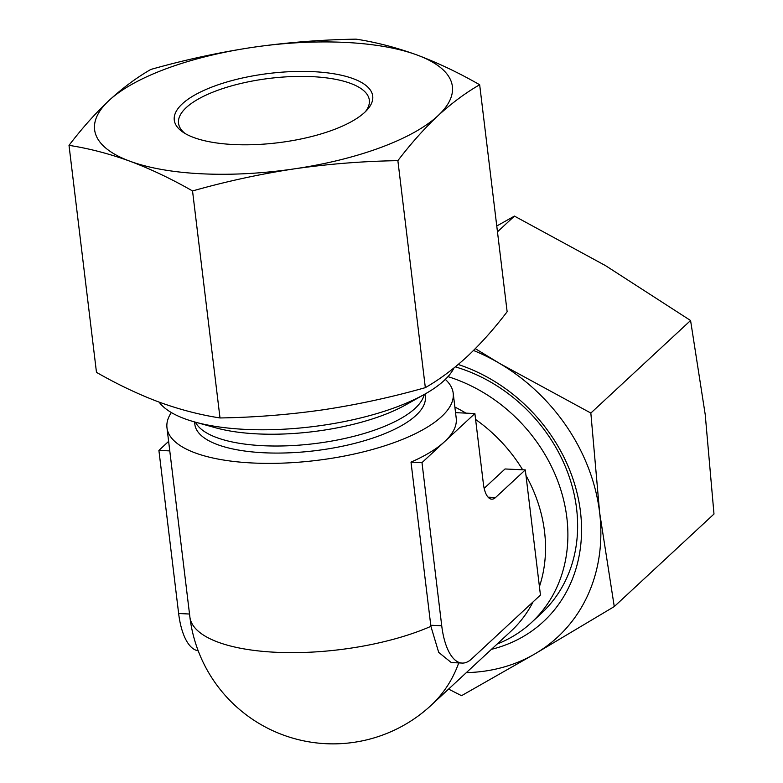 <?xml version="1.0" encoding="UTF-8"?>
<svg xmlns="http://www.w3.org/2000/svg" width="783" height="783" viewBox="0 0 783 783"><rect width="100%" height="100%" fill="white"/><g stroke="black" fill="none" stroke-linecap="round" stroke-linejoin="round"><path stroke-width="1.17" d="M171.35 412.543A144.15 50.396 -6.9 0 0 166.975 427.763A144.15 50.396 -6.9 0 0 316.136 460.473A144.15 50.396 -6.9 0 0 453.191 393.125A144.15 50.396 -6.9 0 0 445.312 379.393M488.083 497.166L495.551 497.518L525.305 469.908L540.446 595.051L471.493 659.032A58.862 23.94 -87.3 0 1 462.136 663.074L451.302 662.575L438.695 652.376L430.895 626.351L411.006 462.117L421.988 462.626L444.656 441.592A144.15 50.396 173.1 0 1 411.006 462.117M453.191 393.125L456.215 418.161A144.15 50.396 173.1 0 1 444.656 441.592L474.88 413.551L483.405 483.933A24.028 9.768 -87.3 0 0 491.734 499.172A24.028 9.768 -87.3 0 0 495.551 497.518M497.469 231.837L514.431 216.098L496.765 225.993M397.872 160.652L425.335 387.644C439.517 379.491 453.435 369.155 467.079 356.647C480.723 343.825 494.073 328.86 507.139 311.742L479.666 84.75C458.535 72.653 437.668 62.738 417.065 55.006C396.492 47.538 376.183 42.253 356.138 39.15C321.373 39.708 286.872 42.439 252.635 47.352C218.428 52.539 184.485 59.909 150.806 69.452C136.653 77.586 122.745 87.921 109.062 100.459A180.188 62.992 -6.9 0 0 129.929 161.21C150.542 168.942 171.408 178.857 192.54 190.954C226.218 181.411 260.162 174.041 294.359 168.854C328.606 163.941 363.106 161.21 397.872 160.652C410.967 143.504 424.317 128.539 437.932 115.757C451.605 103.219 465.523 92.883 479.666 84.75M425.335 387.644C391.666 397.196 357.723 404.566 323.516 409.744C289.279 414.667 254.778 417.398 220.003 417.956C199.968 414.853 179.659 409.568 159.086 402.1C138.474 394.368 117.607 384.453 96.475 372.356L69.012 145.354C82.098 128.206 95.457 113.241 109.062 100.459A180.188 62.992 -6.9 0 1 252.635 47.352A180.188 62.992 -6.9 0 1 417.065 55.006A180.188 62.992 -6.9 0 1 437.932 115.757A180.188 62.992 -6.9 0 1 294.359 168.854A180.188 62.992 -6.9 0 1 129.929 161.21C109.356 153.742 89.047 148.457 69.012 145.354M220.003 417.956L192.54 190.954M312.789 71.645A99.94 34.941 -6.9 0 0 202.65 90.975A99.94 34.941 -6.9 0 0 183.007 132.19A99.94 34.941 -6.9 0 0 277.691 142.79A99.94 34.941 -6.9 0 0 367.119 109.914A99.94 34.941 -6.9 0 0 312.789 71.645M365.407 111.675A96.103 33.6 -6.9 0 0 369.331 100.136A96.103 33.6 -6.9 0 0 311.712 76.626A96.103 33.6 -6.9 0 0 178.524 123.225A96.103 33.6 -6.9 0 0 185.091 133.501M462.136 663.074A58.862 23.94 -87.3 0 1 441.729 625.754L421.988 462.626M198.177 650.761A58.862 23.94 -87.3 0 1 178.641 613.52L158.9 450.391L168.629 441.367M525.98 475.477A144.15 121.659 47.1 0 1 544.537 531.598A144.15 121.659 47.1 0 1 539.428 586.624M533.047 601.912A144.15 121.659 47.1 0 1 511.045 631.147L431.041 705.385A144.15 121.659 47.1 0 0 458.721 662.917M454.874 407.052A144.15 121.659 47.1 0 1 465.885 413.13M475.604 419.482A144.15 121.659 47.1 0 1 522.662 469.79M484.158 488.338L505.035 468.968L525.305 469.908M475.32 348.66L499.838 363.566A180.188 152.078 47.1 0 1 599.621 512.532L614.264 606.571L534.965 653.854L461.539 695.686L448.59 689.099M473.5 350.471A180.188 152.078 47.1 0 1 499.838 363.566L590.842 413.052L599.621 512.532A180.188 152.078 47.1 0 1 534.965 653.854A180.188 152.078 47.1 0 1 466.345 672.617M614.264 606.571L713.988 514.03L705.219 414.55L690.577 320.511L605.445 265.584L514.431 216.098M590.842 413.052L690.577 320.511M447.964 376.633A151.736 128.069 47.1 0 1 566.843 517.651A151.736 128.069 47.1 0 1 531.579 622.436A151.736 128.069 47.1 0 1 497.107 644.076M455.334 366.875A151.736 128.069 47.1 0 1 576.582 508.607A151.736 128.069 47.1 0 1 541.327 613.392L531.579 622.436M458.202 364.486A159.184 134.353 47.1 0 1 580.457 511.642A159.184 134.353 47.1 0 1 491.45 649.332M455.549 412.651L474.88 413.551M158.9 450.391L169.774 450.9M194.546 421.92L194.85 424.396A116.08 40.579 -6.9 0 0 314.962 450.734A116.08 40.579 -6.9 0 0 425.326 396.501L425.022 394.035M159.106 402.11A151.736 53.048 -6.9 0 0 194.85 422.008A151.736 53.048 -6.9 0 0 424.748 394.182A151.736 53.048 -6.9 0 0 453.983 367.961M430.895 626.351A144.15 50.396 173.1 0 1 278.807 652.405A144.15 50.396 173.1 0 1 189.887 617.033A144.15 144.15 0 0 0 431.041 705.385M430.748 625.245L441.729 625.754M178.641 613.52L189.515 614.019M195.466 422.174A116.08 40.579 -6.9 0 0 314.11 443.677A116.08 40.579 -6.9 0 0 424.2 394.495M194.85 422.008L215.668 427.792A125.564 43.897 -6.9 0 0 405.907 404.772L424.748 394.182M166.975 427.763L189.887 617.033"/></g></svg>
